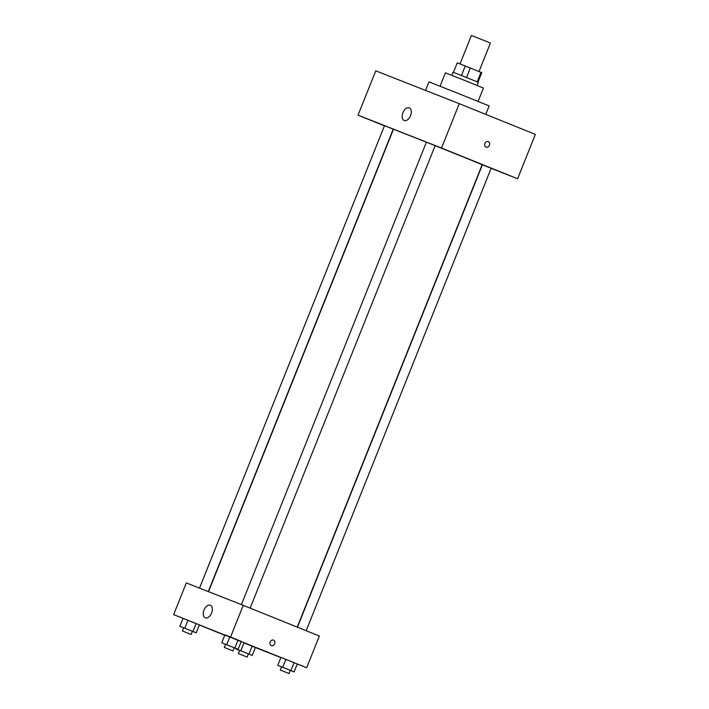 <?xml version="1.0" encoding="UTF-8"?>
<svg xmlns="http://www.w3.org/2000/svg" width="709" height="709" viewBox="0 0 709 709"><rect width="100%" height="100%" fill="white"/><g stroke="black" fill="none" stroke-linecap="round" stroke-linejoin="round"><path stroke-width="1.06" d="M479.018 71.538L490.406 43.054L480.924 39.208L471.396 35.45L460.008 63.943M457.261 62.862L453.441 72.345L457.261 62.862L470.324 68.037L481.766 72.672L477.972 82.164M451.784 75.305L453.024 72.203L465.724 77.21L478.371 82.333L477.13 85.443M461.453 75.508L465.246 66.008M477.21 81.845L481.003 72.345M466.531 77.538L470.324 68.037M440.076 86.197L445.42 72.832L464.466 80.356L483.441 88.04L478.096 101.405M425.533 90.406L428.954 81.863L459.095 93.774L489.139 105.933L485.762 114.379M384.429 125.839L358.027 115.177L375.761 70.829L459.255 103.674L535.357 134.391L517.623 178.748L491.124 168.317M440.954 147.862L450.942 151.877L440.954 147.862M369.788 119.865L379.785 123.88L369.788 119.865M496.965 170.47L506.962 174.485L496.965 170.47M358.027 115.177L441.521 148.03L459.255 103.674M404.201 120.512A6.824 4.077 112 0 1 404.183 120.512A6.824 4.077 112 0 1 402.96 112.651A6.824 4.077 112 0 1 409.297 107.857A6.824 4.077 112 0 1 410.529 115.691A6.824 4.077 112 0 1 404.201 120.512M441.521 148.03L517.623 178.748M488.262 141.605A2.987 2.393 -68.5 0 1 488.279 141.605A2.987 2.393 -68.5 0 1 489.396 145.265A2.987 2.393 -68.5 0 1 486.082 147.162A2.987 2.393 -68.5 0 1 484.947 143.502A2.987 2.393 -68.5 0 1 488.262 141.605A2.987 2.393 -68.5 0 1 488.279 141.605A2.987 2.393 -68.5 0 1 489.396 145.265A2.987 2.393 -68.5 0 1 486.073 147.162M297.222 627.119L482.173 164.701L468.241 158.976L426.393 142.155L241.423 604.617M306.173 630.726L491.151 168.255L486.782 166.491L482.404 164.763L297.443 627.208M208.286 591.581L393.238 129.162L385.368 126.007L384.491 125.67L199.521 588.133M426.384 142.181L393.468 129.224L208.508 591.66M183.011 618.39L173.643 614.614L186.307 582.931L243.24 605.326L319.342 636.044L306.669 667.727L297.266 664.023M280.879 657.58L255.373 647.539M225.551 644.304L221.757 642.753L224.921 634.83L229.858 636.771L241.273 641.379L238.029 640.05L234.856 647.964L238.1 649.302L234.289 647.804M239.66 650.428L235.875 648.877L240.803 650.818L243.967 642.895L255.382 647.503L252.147 646.165L248.974 654.088L252.218 655.426L248.407 653.92M173.643 614.614L306.669 667.727M224.762 635.246L199.335 624.984M289.05 673.55L280.303 670.049L289.05 673.55L290.318 670.386L277.768 665.361L280.941 657.438L294.04 662.649L297.284 663.987L294.04 662.649L290.876 670.572L294.12 671.91L290.309 670.404M183.649 627.819L179.856 626.269L183.028 618.345L187.956 620.286L199.371 624.895L196.127 623.557L192.963 631.48L196.207 632.818L192.396 631.311M230.567 637.01L243.24 605.326M204.006 610.059A6.824 4.077 112 0 1 210.36 605.229A6.824 4.077 112 0 1 211.583 613.081A6.824 4.077 112 0 1 205.247 617.885A6.824 4.077 112 0 1 204.006 610.059M273.514 640.085A2.987 2.393 -68.5 0 1 273.523 640.094A2.987 2.393 -68.5 0 1 274.64 643.745A2.987 2.393 -68.5 0 1 271.325 645.642A2.987 2.393 -68.5 0 1 270.191 641.982A2.987 2.393 -68.5 0 1 273.514 640.085A2.987 2.393 -68.5 0 1 273.532 640.094A2.987 2.393 -68.5 0 1 274.64 643.745A2.987 2.393 -68.5 0 1 271.325 645.642M179.856 626.269L192.963 631.48M191.138 634.458L192.405 631.294L188.036 629.521L183.658 627.793L182.39 630.957L191.138 634.458L182.39 630.957M196.207 632.818L199.371 624.895M183.028 618.345L196.127 623.557M184.792 628.209L187.956 620.286M221.757 642.753L234.856 647.964M233.031 650.942L234.298 647.778L229.938 646.005L225.559 644.277L224.292 647.441L233.031 650.942L224.292 647.441M238.1 649.302L241.273 641.379M224.921 634.83L238.029 640.05M226.685 644.694L229.858 636.771M240.803 650.818L248.974 654.088M247.149 657.066L248.416 653.893L244.056 652.129L239.669 650.401L238.41 653.565L247.149 657.066L238.41 653.565M252.218 655.426L255.382 647.503M243.967 642.895L252.147 646.165M277.768 665.361L290.876 670.572M294.12 671.91L297.284 663.987M280.941 657.438L294.04 662.649M282.696 667.302L285.869 659.379M250.162 608.127L435.14 145.646M280.303 670.049L281.57 666.885"/></g></svg>
